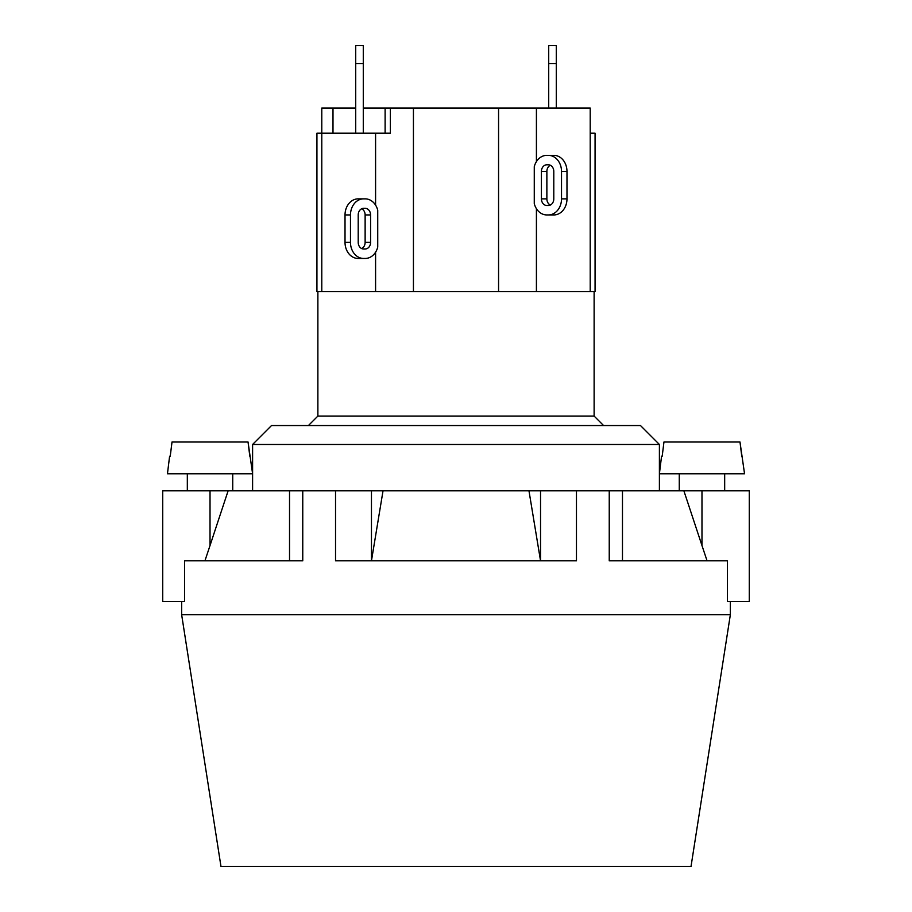 <?xml version="1.0" encoding="UTF-8"?>
<svg xmlns="http://www.w3.org/2000/svg" width="912" height="912" viewBox="0 0 912 912"><rect width="100%" height="100%" fill="white"/><g stroke="black" fill="none" stroke-linecap="round" stroke-linejoin="round"><path stroke-width="1.37" d="M321.788 291.578L321.788 133.209L316.931 133.209L316.931 291.578L590.212 291.578L590.212 108.038L390.382 108.038L390.382 133.209L321.788 133.209L321.788 108.038L355.714 108.038M317.878 291.578L317.878 416.077L594.122 416.077L603.584 425.539M659.399 444.463L640.486 425.539L271.514 425.539L252.601 444.463L659.399 444.463L659.399 490.816M707.074 560.823L701.978 545.547L701.978 490.816L749.276 490.816L749.276 601.498L727.445 601.498L727.445 560.823L609.239 560.823L609.239 490.816L383.029 490.816L371.458 560.823L371.458 490.816L162.724 490.816L162.724 601.498L184.555 601.498L184.555 560.823L302.761 560.823L302.761 490.816M335.536 490.816L335.536 560.823L576.464 560.823L576.464 490.816M181.648 614.745L730.352 614.745L691.034 866.4L220.966 866.4L181.648 614.745L181.648 601.498M252.601 444.463L252.601 490.816M540.542 490.816L540.542 560.823L528.971 490.816M289.526 560.823L289.526 490.816M383.029 490.816L371.458 490.816M622.474 560.823L622.474 490.816L609.239 490.816M701.978 545.547A65902.009 65902.009 0 0 0 683.875 490.816L622.474 490.816M701.978 490.816L683.875 490.816M204.926 560.823L210.022 545.547L204.926 560.823M228.125 490.816A65902.009 65902.009 0 0 0 210.022 545.547L210.022 490.816M232.731 490.816L232.731 473.784L167.455 473.784L252.601 473.784L248.041 442.001L172.015 442.001L170.236 456.194L172.015 442.001M724.675 490.816L724.675 473.784L659.399 473.784L744.545 473.784L739.985 442.001L663.959 442.001L662.192 456.194L663.959 442.001M248.041 442.001L249.808 456.194M170.236 456.194L169.609 456.194L167.455 473.784M662.192 456.194L661.565 456.194L659.399 473.784M739.985 442.001L741.764 456.194M375.584 205.143L375.584 133.209M377.728 210.193L377.728 247.129A16.085 13.144 -90 0 1 365.165 258.461L363.626 258.461A16.085 13.144 -90 0 1 350.482 242.375L350.482 214.947A16.085 13.144 -90 0 1 363.626 198.862L365.165 198.862A16.085 13.144 -90 0 1 377.728 210.193M375.584 291.578L375.584 252.191M413.432 291.578L413.432 108.038M498.568 291.578L498.568 108.038M536.416 291.578L536.416 208.666M536.416 161.618L536.416 108.038M590.212 291.578L595.069 291.578L595.069 133.209L590.212 133.209M534.272 203.615L534.272 166.679A16.085 13.144 90 0 1 546.835 155.348L548.374 155.348A16.085 13.144 90 0 1 561.518 171.422L561.518 198.862A16.085 13.144 90 0 1 548.374 214.947L546.835 214.947A16.085 13.144 90 0 1 534.272 203.615M553.789 171.422L553.789 198.862A6.623 5.415 90 0 1 548.374 205.485L546.835 205.485A6.623 5.415 90 0 1 541.42 198.862L541.42 171.422A6.623 5.415 90 0 1 546.835 164.798L548.374 164.798A6.623 5.415 90 0 1 553.789 171.422M552.284 214.947L546.835 214.947M548.374 155.348L553.835 155.348A16.085 13.144 -90 0 1 566.979 171.422L566.979 198.862A16.085 13.144 -90 0 1 553.835 214.947L548.374 214.947M550.335 165.254A6.623 5.415 -90 0 0 546.869 171.422L546.869 198.862A6.623 5.415 -90 0 0 550.335 205.04M363.626 198.862L358.165 198.862A16.085 13.144 90 0 0 345.021 214.947L345.021 242.375A16.085 13.144 90 0 0 358.165 258.461L363.626 258.461M361.665 248.554A6.623 5.415 90 0 0 365.131 242.375L365.131 214.947A6.623 5.415 90 0 0 361.665 208.768M358.211 214.947A6.623 5.415 -90 0 1 363.626 208.324L365.165 208.324A6.623 5.415 -90 0 1 370.58 214.947L370.58 242.375A6.623 5.415 -90 0 1 365.165 248.999L363.626 248.999A6.623 5.415 -90 0 1 358.211 242.375L358.211 214.947M363.284 108.038L390.382 108.038M332.994 108.038L332.994 133.209M385.115 108.038L385.115 133.209M390.382 133.209L389.777 133.209M355.714 133.209L355.714 63.578L363.284 63.578L363.284 45.6L355.714 45.6L355.714 63.578M363.284 133.209L363.284 63.578M548.716 108.038L548.716 63.578L556.286 63.578L556.286 45.6L548.716 45.6L548.716 63.578M556.286 108.038L556.286 63.578M566.979 198.862L561.518 198.862M566.979 171.422L561.518 171.422M546.869 171.422L541.42 171.422M546.869 198.862L541.42 198.862M345.021 242.375L350.482 242.375M345.021 214.947L350.482 214.947M370.58 214.947L365.131 214.947M370.58 242.375L365.131 242.375M594.122 291.578L594.122 416.077M317.878 416.077L308.416 425.539M730.352 601.498L730.352 614.745M187.325 490.816L187.325 473.784M679.269 490.816L679.269 473.784"/></g></svg>
